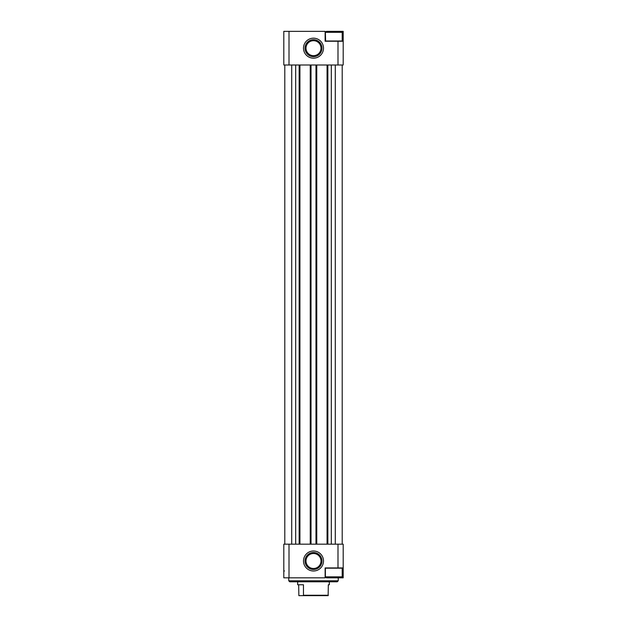 <?xml version="1.0" encoding="UTF-8"?>
<svg xmlns="http://www.w3.org/2000/svg" width="627" height="627" viewBox="0 0 627 627"><rect width="100%" height="100%" fill="white"/><g stroke="black" fill="none" stroke-linecap="round" stroke-linejoin="round"><path stroke-width="0.94" d="M325.625 41.249L325.382 32.338L326.369 31.35L343.196 31.35L343.196 65.012L331.322 65.012L331.322 544.173L289.008 544.173L289.008 577.828L283.804 577.828L283.804 544.173L289.008 544.173M289.008 31.35L283.804 31.35L283.804 65.012L289.008 65.012L289.008 31.35L325.131 31.35L325.131 41.249L337.992 41.249L337.992 65.012M313.5 58.178A10.001 10.001 0 0 0 322.16 43.177A10.001 10.001 0 0 0 304.84 43.177A10.001 10.001 0 0 0 313.5 58.178M331.322 65.012L289.008 65.012M343.196 567.929L343.196 544.173L337.992 544.173L337.992 567.929L343.196 567.929L343.196 577.828L341.221 577.828L342.209 576.84L342.209 568.18L325.382 568.18L325.382 576.84L342.209 576.84M337.992 567.929L325.131 567.929L325.131 577.828L289.008 577.828M337.992 544.173L331.322 544.173M313.5 551A10.001 10.001 0 0 1 322.16 566.001A10.001 10.001 0 0 1 304.84 566.001A10.001 10.001 0 0 1 313.5 551M284.791 65.012L284.791 544.173M342.209 65.012L342.209 544.173M335.28 65.012L335.28 544.173M327.067 65.012L327.067 544.173M316.768 65.012L316.768 544.173M310.232 65.012L310.232 544.173M299.933 65.012L299.933 544.173M295.678 65.012L295.678 544.173M291.72 65.012L291.72 544.173M343.196 41.249L337.992 41.249M338.251 580.798L288.749 580.798L289.737 581.793L337.263 581.793L338.251 580.798L338.251 577.828M288.749 580.798L288.749 577.828M313.5 552.52A8.48 8.48 0 0 1 320.844 565.24A8.48 8.48 0 0 1 306.156 565.24A8.48 8.48 0 0 1 313.5 552.52M313.5 56.657A8.48 8.48 0 0 0 320.844 43.937A8.48 8.48 0 0 0 306.156 43.937A8.48 8.48 0 0 0 313.5 56.657M325.382 576.84L326.369 577.828L341.221 577.828M325.382 41.006L342.209 41.006L342.209 32.338L325.382 32.338M298.679 584.764L298.86 595.65L328.14 595.65L328.321 584.764L329.34 584.764L328.321 584.764M303.28 595.65L303.46 595.25L328.321 595.25M303.46 595.25L303.46 584.764L297.66 584.764L297.66 581.793M327.858 65.012L327.858 544.173M315.977 65.012L315.977 544.173M311.023 65.012L311.023 544.173M299.142 65.012L299.142 544.173M313.5 553.508A7.493 7.493 0 0 1 319.989 564.747A7.493 7.493 0 0 1 307.011 564.747A7.493 7.493 0 0 1 313.5 553.508M313.5 55.67A7.493 7.493 0 0 0 319.989 44.439A7.493 7.493 0 0 0 307.011 44.439A7.493 7.493 0 0 0 313.5 55.67M284.392 570.899L283.804 571.495M341.221 31.35L342.209 32.338M329.34 584.764L329.34 581.793"/></g></svg>
